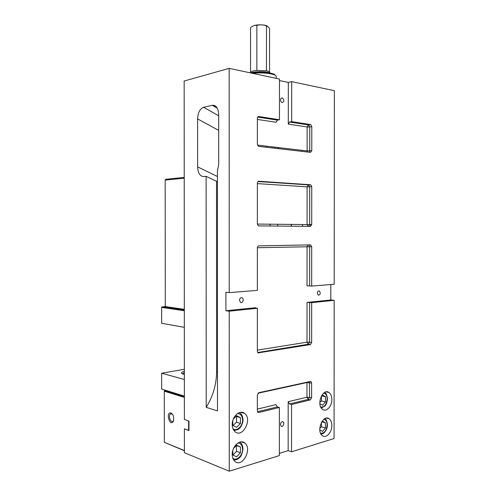 <?xml version="1.0" encoding="UTF-8"?>
<svg xmlns="http://www.w3.org/2000/svg" width="496" height="496" viewBox="0 0 496 496"><rect width="100%" height="100%" fill="white"/><g stroke="black" fill="none" stroke-linecap="round" stroke-linejoin="round"><path stroke-width="0.74" d="M218.686 115.742L203.633 107.272C199.95 108.729 197.941 112.611 197.594 118.91L218.693 130.386M203.633 107.272L212.313 105.326L217.236 108.134M278.758 148.701L278.758 147.616M301.878 150.313L301.878 151.367M291.443 224.415L291.443 226.244M212.313 105.326L213.379 105.239C216.653 105.865 218.42 108.977 218.686 114.582L218.705 164.418L217.422 170.959L217.496 410.893L206.218 407.34C213.032 396.298 216.492 384.412 216.597 371.665L216.535 181.307L206.113 176.334L203.385 176.595C199.857 176.105 197.935 172.868 197.619 166.898L197.594 118.91M217.422 181.226L216.535 181.307M307.005 382.199L306.981 382.534L311.618 383.03L311.017 381.591L310.36 381.467L258.813 392.702L257.35 395.002L257.35 410.88L257.932 412.325L258.813 412.505L257.808 412.207M257.982 393.235L306.981 382.534L306.968 397.203L288.182 401.704L289.528 403.949L308.314 399.379L310.347 399.894L311.606 397.749L306.968 397.203L308.314 399.379L309.578 397.24L309.411 381.672M257.684 352.513L308.351 344.243L309.609 342.197L307.005 342.178L308.351 344.243L310.384 344.59L258.044 352.885L257.356 351.317L257.362 308.283L229.226 311.197L229.257 471.2L279.347 455.588L279.36 407.476L277.338 406.912L275.999 404.624L257.35 409.095M311.618 383.03L311.606 397.749M310.347 399.894L291.555 404.494L289.528 403.949M308.655 226.374L309.69 224.57L309.709 186.831L311.748 186.694L310.744 184.816L308.165 184.965L307.098 186.843L309.709 186.831L308.45 184.903L258.063 181.493M258.515 181.269L258.838 181.245C257.951 181.3 257.461 181.933 257.374 183.136L257.368 223.994L258.354 225.885L310.459 226.387L311.724 224.552L307.074 224.57L308.159 226.368M258.838 181.245L310.484 184.76M311.748 186.694L311.724 224.552M258.769 245.873L307.979 244.925L307.061 246.648L307.036 285.888L309.647 285.901L309.671 246.648L308.779 244.906M257.368 247.727L311.705 246.698L310.446 244.875L258.831 245.873C257.945 246.01 257.455 246.679 257.368 247.888L257.362 290.383L229.22 292.615L229.177 68.367L184.165 81.022L184.388 419.461L188.964 421.061L188.97 430.64L184.779 428.866M311.705 246.698L311.68 286.068L309.647 285.901M309.634 302.442L307.03 302.424L330.801 299.987L334.186 300.328L311.668 302.659L311.643 342.538L309.609 342.197L309.634 302.442L311.668 302.659M310.384 344.59L311.643 342.538M229.226 311.197L225.909 310.738L255.471 307.712L254.826 307.88L257.362 308.283M225.909 310.738L225.903 292.268L229.22 292.615M330.813 284.549L330.801 299.987M239.494 300.272C239.791 298.177 240.703 297.364 242.215 297.836C244.379 299.007 242.563 303.775 240.479 302.368L239.494 300.272M317.322 293.229C317.527 291.45 318.221 290.699 319.399 290.991C320.794 293.328 320.404 294.729 318.24 295.188L317.322 293.229M257.381 119.431L276.08 122.264L277.425 120.094L257.734 117.05M258.149 116.659L258.844 116.529C257.957 116.51 257.467 117.099 257.381 118.296L257.374 144.243L258.596 146.351L310.508 152.365L311.773 150.66L307.123 150.927L307.396 152.005M309.318 152.222L309.733 150.908L309.752 126.945L311.786 126.623L310.639 124.595L308.363 124.93L307.136 126.964L309.752 126.945L308.599 124.93L289.645 121.985L288.3 124.112L288.319 82.429L291.698 81.642L291.679 121.638L289.645 121.985M258.844 116.529L279.459 119.734L277.425 120.094M280.575 99.963C280.693 98.506 281.275 97.83 282.329 97.935C284.419 100.037 284.363 101.593 282.156 102.598C281.195 102.226 280.668 101.345 280.575 99.963M280.469 424.483C280.817 422.27 281.697 421.408 283.117 421.891C284.89 423.094 282.819 427.602 281.139 426.182L280.469 424.483M331.855 399.447C332.041 406.168 326.374 412.337 322.58 409.374C315.921 405.207 322.691 387.674 328.997 392.51C330.832 393.867 331.787 396.18 331.855 399.447M331.83 425.5C332.022 432.345 326.151 438.768 322.375 435.655C315.865 431.346 323.02 413.825 329.164 418.798C330.882 420.131 331.774 422.369 331.83 425.5M291.288 226.238L291.288 224.415M277.71 147.492L277.71 148.583M277.692 224.273L277.692 226.139M302.56 224.527L302.56 226.325M311.68 286.068L334.199 284.282L334.372 90.7L291.698 81.642M291.679 121.638L310.527 124.577M311.786 126.623L311.773 150.66M288.182 401.704L288.164 450.635L279.347 453.356M291.555 404.494L291.53 451.788L288.164 450.635M271.988 146.822L271.988 147.92M275.224 147.2L275.224 148.298M266.891 147.337L266.891 146.227M279.459 119.734L279.471 79.044L229.177 68.367M279.36 407.476L258.813 412.505M334.186 300.328L334.062 438.532L291.53 451.788M232.233 424.551C231.979 416.373 240.076 409.305 244.664 413.466C252.638 419.188 242.563 438.532 235.011 431.675C233.213 430.069 232.283 427.695 232.233 424.551M232.233 454.491C231.973 446.146 240.386 438.749 244.9 443.114C252.631 448.992 242.073 468.323 234.788 461.305C233.132 459.749 232.283 457.473 232.233 454.491M310.601 224.564L310.601 226.374M279.471 80.569L288.319 82.429M184.394 428.959L184.413 452.699L229.257 471.2M270.103 224.198L270.103 226.083M206.218 407.34L206.113 176.334M173.563 420.527L172.893 421.34C170.444 423.175 168.039 415.319 170.587 413.862L172.372 414.123M170.959 412.97C164.92 411.81 170.649 428.736 173.55 420.558C174.065 417.21 173.296 414.724 171.244 413.094L170.959 412.97M188.604 420.937L188.61 430.274L184.5 428.935M184.413 450.535L164.343 442.339L164.3 391.195L184.376 397.408M184.376 396.738L164.678 390.662L165.435 390.519M164.343 442.339L184.413 450.752M188.97 430.02L188.61 430.274L188.97 430.181M164.3 391.195L164.678 390.662M250.554 72.906C254.938 71.238 266.575 71.331 270.202 73.061M269.743 72.521C269.706 71.839 268.615 71.263 266.464 70.804L256.847 70.407C253.4 70.742 251.305 71.337 250.542 72.193L250.548 27.658C252.625 25.885 254.727 25.122 256.854 25.364C260.065 24.515 263.271 24.688 266.47 25.879L268.572 27.119L269.557 28.656L269.545 72.05M256.847 70.407L256.854 25.364M266.464 70.804L266.47 25.879M267.276 26.034C264.48 24.409 255.899 24.422 252.979 26.059M275.187 75.287C274.486 72.689 259.65 71.232 250.846 72.968M252.724 73.365C262.998 71.988 276.855 73.978 276.198 76.626M184.32 310.081L166.042 307.408L165.286 306.559L165.174 180.122L165.931 179.254L184.227 177.407M184.314 309.324L165.286 306.559M165.174 180.122L184.227 178.225M184.376 396.068L161.665 389.093L184.376 396.341M184.357 369.266L161.653 373.221L184.363 379.49M184.357 371.392C181.263 372.186 180.631 373.023 182.466 373.903L184.357 374.437M182.323 373.841L184.357 372.577M161.665 389.093L161.653 373.221M184.32 310.174L162.006 306.906L165.323 306.602M184.326 327.341L161.64 323.287L161.628 307.39L162.006 306.906M161.628 307.39L184.32 310.744M233.337 419.021L236.648 415.698L240.455 417.675L240.461 423.479L236.648 427.354L232.804 425.413L232.804 420.565M233.052 425.537L236.511 422.195L236.511 416.435L236.102 416.243M236.511 416.435L240.455 417.675M236.511 422.195L240.461 423.479M233.566 448.384L236.654 445.172L240.461 447.001L240.461 452.798L236.654 456.822L232.81 455.03L232.804 450.48M232.872 455.061L236.511 451.323L236.344 445.489M236.511 445.563L240.461 447.001M236.511 451.323L240.461 452.798M321.197 396.372L322.505 394.934L325.506 396.788L325.5 401.934L322.499 405.282L319.852 403.694M321.675 395.851L325.506 396.788M319.802 402.392L321.489 400.929L321.42 396.124M321.489 400.929L325.5 401.934M321.507 422.201L322.487 421.092L325.481 422.828L325.475 427.974L322.474 431.433L319.815 429.933M321.861 421.805L325.481 422.828M319.802 428.296L321.47 426.808L321.296 422.611M321.47 426.808L325.475 427.974M217.422 176.477L197.619 166.898M257.511 411.736L277.338 406.912M257.374 183.619L307.098 186.843L307.074 224.57L257.368 224.068M307.03 302.424L307.005 342.178L257.356 350.12M258.819 353.059L258.087 352.916M255.471 308.041L255.471 307.712M288.3 124.112L307.136 126.964L307.123 150.927L257.523 145.136M217.484 371.882L216.597 371.665M237.578 413.528C240.678 413.757 242.339 415.933 242.575 420.05C242.786 426.219 236.648 431.824 232.959 428.687M233.895 430.447L237.863 429.61L239.388 428.476C240.225 428.029 243.195 423.342 242.984 419.79C242.718 416.355 241.75 414.129 240.083 413.118L239.351 412.629M233.92 430.485L234.893 430.503M238.037 442.953C240.876 443.331 242.389 445.445 242.575 449.289C242.798 455.557 236.462 461.416 232.81 458.18M233.628 459.916C235.414 460.17 237.094 459.674 238.669 458.44C239.897 456.959 241.781 457.008 242.984 448.985C242.786 445.805 241.893 443.66 240.293 442.556L239.748 442.153M233.653 459.953L234.453 459.997M323.721 393.068C325.884 393.632 327.031 395.591 327.168 398.945C326.548 404.587 324.396 407.284 320.72 407.042M323.969 419.225C325.977 419.852 327.038 421.749 327.149 424.917C326.486 430.695 324.291 433.461 320.559 433.213M213.379 105.239L216.492 107.018M311.017 381.591L310.415 381.455M310.744 184.816L257.97 181.573M310.843 244.962L308.748 244.906M310.639 124.595L308.363 124.93L289.528 122.016M277.307 120.125L257.703 117.093M318.593 290.916L319.399 290.991M241.019 297.699L242.215 297.836M281.313 98.152L282.329 97.935M282.36 421.662L283.117 421.891M328.997 392.51L326.312 391.871M329.164 418.798L326.622 418.097M240.851 412.306L244.664 413.466M241.397 441.868L244.9 443.114M171.951 413.831L171.244 413.094M171.473 413.664L170.587 413.862M276.198 76.651L276.198 78.349M184.357 373.848L183.911 374.337M321.296 408.053L324.948 405.97C325.853 404.575 326.907 404.122 327.441 398.772C326.932 394.946 326.002 392.832 324.644 392.441M321.079 434.223L323.776 433.126C326.312 430.54 327.521 427.738 327.416 424.719C326.982 421.135 326.139 419.108 324.88 418.636"/></g></svg>
